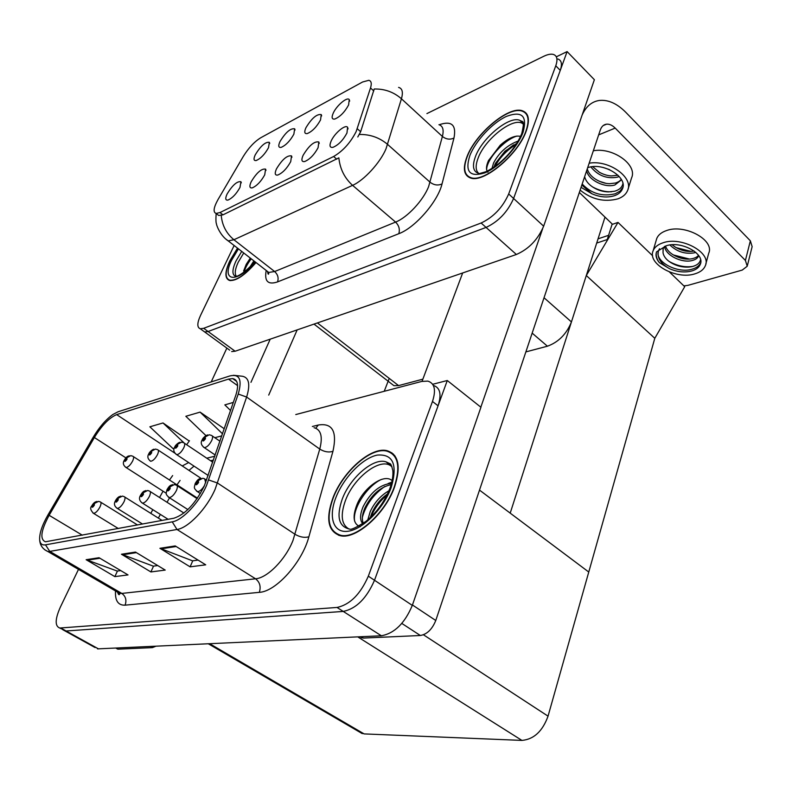 <?xml version="1.0" encoding="UTF-8"?>
<svg xmlns="http://www.w3.org/2000/svg" width="792" height="792" viewBox="0 0 792 792"><rect width="100%" height="100%" fill="white"/><g stroke="black" fill="none" stroke-linecap="round" stroke-linejoin="round"><path stroke-width="1.19" d="M290.723 161.618L291.515 155.905C287.209 155.123 282.19 159.44 276.477 168.864C274.478 173.438 274.913 175.497 277.794 175.042C282.625 172.973 286.932 168.498 290.723 161.618M293.872 134.165L294.654 128.809C290.486 128.136 285.595 132.393 279.982 141.58C278.081 145.857 278.457 147.787 281.12 147.381C285.843 145.342 290.09 140.946 293.872 134.165M264.726 174.844L265.587 169.132C261.518 168.429 256.717 172.626 251.183 181.734C249.163 186.249 249.52 188.298 252.262 187.872C256.846 185.892 260.994 181.546 264.726 174.844M239.996 187.427L240.926 181.715C237.085 181.091 232.482 185.17 227.106 193.981C225.076 198.436 225.364 200.465 227.977 200.069C232.323 198.178 236.333 193.961 239.996 187.427M318.097 147.698L318.81 141.976C314.236 141.105 308.999 145.56 303.098 155.331C301.118 159.954 301.633 162.033 304.663 161.548C309.771 159.38 314.246 154.767 318.097 147.698M346.955 133.016L347.599 127.314C345.48 124.017 334.491 133.254 331.135 141.065C329.185 145.758 329.799 147.837 332.977 147.322C338.382 145.055 343.045 140.283 346.955 133.016M348.599 104.97L349.252 99.624C347.282 96.475 336.491 105.643 333.224 113.167C331.363 117.543 331.897 119.493 334.828 119.028C340.105 116.8 344.688 112.117 348.599 104.97M320.532 119.939L321.255 114.583C316.83 113.85 311.721 118.226 305.93 127.74C304.049 132.056 304.504 133.996 307.286 133.561C312.276 131.442 316.691 126.898 320.532 119.939M268.508 147.698L269.359 142.332C265.419 141.738 260.726 145.876 255.281 154.757C253.361 158.984 253.678 160.905 256.212 160.519C260.697 158.578 264.795 154.301 268.508 147.698M526.413 113.474L525.759 113.395M356.123 131.65L370.507 87.961C371.884 83.477 371.329 80.923 368.825 80.309L362.597 81.992L260.845 137.699C254.45 141.629 248.599 147.886 243.273 156.46L218.107 199.396C213.563 207.573 212.9 212.266 216.127 213.454L220.008 212.533L333.62 156.509C342.896 151.084 350.391 142.808 356.123 131.65M605.009 217.107L571.438 321.938C566.518 334.075 558.518 342.164 547.421 346.203L525.868 351.905M422.869 379.17L398.584 385.605L393.911 385.664L391.268 383.625M229.67 350.143L202.782 330.581L204.663 331.957L208.088 331.511L486.06 227.423C498.406 221.651 507.583 212.008 513.592 198.485L567.112 51.589L556.321 56.826M231.64 351.579L235.135 351.232L516.374 254.489C528.789 249.054 537.877 239.62 543.649 226.185L594.376 79.715L567.112 51.589M612.176 223.988L607.256 239.56L596.693 243.065M384.219 391.298L389.238 378.388M669.438 271.973L684.714 286.704L654.796 338.293L588.763 572.032L510.206 513.137L586.298 275.527L618.008 222.423L612.028 224.463L608.593 235.313L598.049 238.838M654.796 338.293L586.298 275.527M652.628 255.776L618.008 222.423M391.921 452.816L390.882 452.727M95.08 647.549L62.736 629.68L66.122 630.986L343.253 611.424C356.222 608.721 366.647 598.336 374.507 580.269L447.282 380.516L432.67 384.288M97.485 648.876L381.368 635.778C394.495 633.382 404.801 623.245 412.305 605.385L480.932 407.256L447.282 380.516M358.697 731.541L364.122 733.907L521.928 740.411C533.848 739.342 542.55 731.264 548.044 716.156L588.763 572.032L479.507 490.109M526.284 130.878C530.096 119.701 528.739 112.979 522.225 110.722C508.375 105.821 475.2 133.957 466.884 156.935C462.577 168.567 463.865 175.606 470.765 178.061C484.011 183.11 518.374 154.331 526.284 130.878M527.551 115.434L526.987 115.246M237.511 248.124L229.789 260.915C224.69 272.102 224.641 278.626 229.621 280.497C236.283 281.101 245.084 275.111 256.024 262.528M398.584 87.397C402.336 88.407 403.286 92.199 401.435 98.772L386.021 148.797C380.249 162.677 363.983 180.398 352.579 185.348C344.57 178.081 339.986 168.924 338.857 157.855L222.958 214.86L218.671 215.454L216.76 213.949M221.235 215.434C222.126 225.354 226.354 233.452 233.917 239.738L352.579 185.348L395.584 222.087C407.187 217.632 423.255 200.435 428.62 186.605L442.391 136.452L401.435 98.772C393.664 92.001 384.585 88.754 374.2 89.011L360.647 131.72L357.786 136.976M234.135 245.5L200.485 315.523C197.04 323.116 196.97 327.532 200.287 328.769L204.663 331.957L208.088 331.511L486.06 227.423C498.406 221.651 507.583 212.008 513.592 198.485L560.271 70.369C562.379 64.132 561.597 60.341 557.905 59.004M526.433 114.266L527.036 114.404M200.287 328.769L203.692 328.304L481.12 223.007C493.456 217.176 502.643 207.504 508.692 193.961L555.766 65.795C557.905 59.558 557.132 55.777 553.459 54.46C550.955 53.757 547.658 54.391 543.579 56.371L426.918 113.593M469.834 177.309L470.062 177.844M394.565 486.991C401.207 466.29 398.604 454.163 386.753 450.608C370.715 446.767 342.768 471.676 332.947 497.871C325.462 519.057 327.987 531.679 340.52 535.758C356.222 539.609 385.258 513.741 394.565 486.991M394.565 455.38L393.664 455.073M204.296 485.981C195.337 503.742 185.189 514.493 173.864 518.235L45.451 541.787C39.699 539.411 40.917 530.581 49.124 515.305L94.377 437.521C101.851 425.344 109.286 417.711 116.671 414.622L228.482 379.111L232.7 378.596C237.897 379.724 238.936 385.278 235.798 395.257L204.296 485.981M206.534 485.506L238.224 394.04C242.362 379.744 239.6 373.705 229.928 375.923L118.087 411.771L112.87 414.493C105.742 419.661 99.129 427.324 93.04 437.501L47.867 515.107C41.956 525.502 39.234 533.838 39.689 540.104C40.204 543.797 42.134 545.371 45.5 544.846L172.23 521.849C182.358 520.413 199.059 502.801 206.534 485.506M78.497 569.369L60.331 607.167C55.014 619.186 54.816 626.145 59.756 628.026L66.122 630.986L343.253 611.424C356.222 608.721 366.647 598.336 374.507 580.269L438.065 405.811C441.738 394.367 440.164 387.575 433.333 385.417M392.357 453.806L393.337 453.994M120.74 570.587L117.246 571.062L86.14 559.706L114.85 576.616L128.017 574.913L99.04 557.716L86.14 559.706M117.444 571.042L114.85 576.616M198.059 560.083L192.555 560.835L159.905 548.302L190.11 566.844L205.712 564.825L175.22 545.926L159.905 548.302M192.753 560.805L190.11 566.844M157.747 565.557L153.321 566.161L121.453 554.242L150.896 571.943L165.211 570.082L135.481 552.073L121.453 554.242M153.519 566.132L150.896 571.943M59.756 628.026L337.016 607.444C349.965 604.692 360.4 594.257 368.329 576.16L432.482 401.465C436.204 390.01 434.65 383.229 427.848 381.11L421.74 381.427L295.772 414.562M233.333 402.405L224.829 404.89L230.551 410.503M189.239 441.025L163.013 422.958L149.856 426.799L173.022 448.609L174.24 448.292M224.255 428.769L200.079 412.117L185.833 416.285L205.94 435.59M214.81 437.699L221.81 435.867M200.079 412.117L222.512 433.818M186.665 444.728L189.456 440.728M163.013 422.958L183.942 442.797M337.976 534.521L338.57 535.273M129.155 455.737L124.839 459.875C124.394 462.092 125.116 461.904 126.997 459.31L126.868 457.717L125.473 460.35L126.77 457.736M126.868 457.717L130.789 455.638L132.71 456.182C133.927 456.548 133.907 458.152 132.65 460.984C130.433 465.033 128.245 467.201 126.076 467.508L125.403 467.082M96.842 501.395L92.258 505.652C91.763 507.959 92.456 507.811 94.347 505.197L94.278 503.504L92.862 506.197L94.189 503.524M94.278 503.504L98.594 501.376L100.129 501.841C101.376 502.237 101.326 503.93 99.99 506.92C97.802 510.929 95.654 513.087 93.565 513.374L92.911 512.978M361.251 636.709L363.409 638.075L420.354 635.501L401.821 623.423M480.833 407.177L542.659 228.69M422.047 381.348L462.667 272.963M582.169 114.969C586.09 106.326 591.891 101.475 599.584 100.426C608.424 99.634 617.196 103.633 625.888 112.414L750.361 240.817L752.143 246.639L747.44 265.399M683.842 285.863L687.892 285.368L742.243 270.082L747.232 266.221L745.411 260.449L615.176 128.086L598.663 134.887M612.503 224.304L579.348 192.486M615.176 128.086C612.315 125.255 609.454 123.948 606.583 124.166C603.653 124.542 601.554 126.482 600.306 129.987L435.768 620.492C432.155 629.323 427.017 634.323 420.354 635.501M363.409 638.075L359.687 636.788M116.394 648.113L118.275 649.163L152.42 647.618L150.49 646.519M250.965 382.318L270.211 339.164M211.207 381.932L226.858 348.094M297.158 329.898L268.716 395.089M155.757 646.282L152.42 647.618M118.275 649.163L116.464 648.45M153.806 449.173L149.391 453.43C148.985 455.697 149.747 455.499 151.678 452.826L151.49 451.202L150.084 453.905L151.391 451.222M151.49 451.202L155.46 449.074L157.469 449.638C158.746 450.024 158.766 451.658 157.509 454.549C155.252 458.716 152.975 460.954 150.678 461.261L149.935 460.786M179.883 442.233L175.379 446.609C175.002 448.925 175.814 448.717 177.794 445.965L177.547 444.302L176.121 447.084L177.448 444.332M177.547 444.302L181.556 442.134L183.655 442.718C185.021 443.114 185.071 444.787 183.823 447.728C181.516 452.034 179.14 454.351 176.705 454.657L175.893 454.123M207.524 434.877L202.91 439.372C202.584 441.748 203.445 441.52 205.484 438.699L205.168 436.996L203.722 439.857L205.059 437.026M205.168 436.996L209.217 434.778L211.424 435.392C212.86 435.798 212.959 437.511 211.721 440.5C209.365 444.955 206.89 447.341 204.296 447.648L203.386 447.054M120.661 496.099L115.979 500.475C115.513 502.841 116.246 502.682 118.186 500L118.067 498.267L116.632 501.029L117.978 498.287M118.067 498.267L122.433 496.089L124.037 496.574C125.364 496.98 125.354 498.703 124.017 501.772C121.78 505.9 119.552 508.118 117.335 508.414L116.612 507.969M145.867 490.505L141.085 495C140.649 497.425 141.421 497.257 143.421 494.495L143.253 492.723L141.798 495.564L143.144 492.743M143.253 492.723L147.659 490.486L149.341 491C150.747 491.416 150.777 493.188 149.44 496.307C147.163 500.574 144.847 502.861 142.501 503.158L141.699 502.663M172.587 484.575L167.696 489.199C167.3 491.683 168.122 491.495 170.181 488.654L169.943 486.842L168.468 489.763L169.835 486.872M169.943 486.842L174.398 484.555L176.17 485.09C177.655 485.516 177.735 487.327 176.408 490.525C174.082 494.931 171.666 497.287 169.171 497.584L168.28 497.029M158.222 450.133L200.96 478.279L195.961 483.031C195.604 485.575 196.485 485.387 198.594 482.457L198.287 480.605L196.792 483.605L198.168 480.625M198.287 480.605L202.792 478.259L204.663 478.813L205.692 482.605M580.14 190.12C591.782 199.515 604.395 202.405 617.998 198.822C622.858 197.03 626.076 194.228 627.63 190.427C633.867 177.497 608.88 159.588 589.159 163.211M581.833 185.071L591.931 193.783C600.049 197.277 607.652 197.891 614.731 195.624C618.631 194.169 621.215 191.921 622.462 188.862C628.155 177.22 603.158 161.885 587.664 167.696M582.189 184.011C591.287 193.604 602.336 196.852 615.325 193.763L620.027 191.12L622.908 187.357M622.898 183.526C622.195 187.268 619.443 189.833 614.632 191.228L608.286 191.911C602.762 191.753 597.594 190.139 592.772 187.06C588.317 184.12 585.605 180.655 584.644 176.685L584.644 176.675M619.205 176.507L617.394 177.18C606.791 179.061 597.95 175.646 590.862 166.924M621.245 179.289L620.958 180.22L614.899 184.981C605.326 188.169 588.713 180.556 586.605 170.834M621.146 179.131C620.621 180.586 618.75 181.883 615.523 183.021L609.701 183.695C605.365 183.655 600.871 182.299 596.227 179.626C591.485 176.774 588.496 173.191 587.258 168.894M617.998 175.24L611.523 175.903C607.662 175.784 603.603 174.567 599.356 172.24L592.703 166.686M609.503 169.627L603.158 167.478M591.931 193.783L581.457 187.575M628.076 189.001L631.541 177.992C637.788 164.944 612.988 147.045 593.337 150.777M611.592 191.773C605.326 192.04 598.999 190.436 592.604 186.962M605.722 183.259L599.435 181.309M606.137 175.042L603.851 174.329M705.83 263.934L708.701 253.282C714.909 240.095 684.783 223.71 666.587 230.541C661.459 232.274 658.162 234.967 656.707 238.639L656.291 240.055M663.013 242.797C657.875 244.5 654.578 247.163 653.123 250.807C647.113 263.934 676.328 279.972 694.812 273.874C700.306 272.23 703.831 269.478 705.385 265.597C711.572 252.529 681.269 236.105 663.013 242.797M659.508 248.747L658.538 250.658C656.816 257.578 660.478 263.587 669.517 268.696C677.259 272.012 684.694 272.765 691.822 270.953C696.247 269.627 699.079 267.399 700.316 264.28C705.316 253.707 680.892 240.451 666.112 245.827L656.558 251.856C655.34 255.341 656.261 258.925 659.32 262.607C656.687 259.103 655.736 255.588 656.489 252.034M658.37 251.163C654.647 261.766 677.813 273.953 692.327 269.112C696.613 267.825 699.415 265.676 700.722 262.687M700.564 259.578C699.821 263.152 696.861 265.528 691.663 266.696L689 267.053C682.15 267.488 675.734 265.775 669.765 261.904C665.904 259.232 663.666 256.192 663.033 252.816L663.082 248.886M664.557 246.381L663.181 248.619L663.033 252.816M695.802 252.371L693.941 252.905C684.832 254.252 676.813 251.608 669.893 244.985M698.514 255.994L698.643 255.499L698.514 255.994C697.643 258.232 695.406 259.776 691.812 260.618C681.793 263.162 665.428 255.4 664.587 246.371M698.425 255.202C697.782 256.618 695.752 257.776 692.347 258.687L689.951 259.033C684.328 259.538 678.586 258.043 672.735 254.539C669.052 252.202 666.636 249.361 665.498 246.025M694.158 251.044L691.654 251.371C686.308 251.787 680.853 250.371 675.299 247.144L672.121 244.768M669.517 268.696L659.32 262.607M700.326 264.261L700.682 262.954M692.832 266.419C684.981 267.567 677.061 265.894 669.082 261.419M689.476 259.063L673.368 254.945M691.069 251.41L676.022 247.579M478.853 173.507C475.566 170.735 475.289 165.677 478.022 158.35C485.001 138.442 515.404 115.256 523.383 124.344M525.957 131.026C518.126 154.232 484.13 182.695 471.012 177.705C464.201 175.28 462.914 168.31 467.171 156.806C475.408 134.066 508.236 106.217 521.948 111.068C528.393 113.305 529.729 119.948 525.957 131.026M470.616 178.022L470.359 177.507M487.951 172.29C485.882 170.062 486.031 166.221 488.397 160.776L500.237 145.203C508.296 138.105 515.077 135.165 520.582 136.373M492 168.419L493.565 162.984C499.207 152.361 507.415 145.045 518.186 141.035M493.921 167.181L495.436 163.37L505.039 151.133L516.82 143.303M527.224 115.771L527.759 115.988M488.545 160.449L500.762 145.045L508.731 138.956M494.861 164.597L505.811 150.955L513.543 144.867M486.644 169.765C486.347 160.123 503.187 140.204 516.869 136.066M494.931 166.478C499.841 157.469 506.91 150.114 516.127 144.391M348.995 529.036C341.421 524.641 340.223 515.186 345.391 500.663C354.064 476.655 382.001 455.994 391.981 466.924M394.228 487.05C385.011 513.513 356.281 539.114 340.748 535.303C328.343 531.274 325.849 518.78 333.254 497.822C342.966 471.893 370.636 447.233 386.496 451.034C398.228 454.558 400.802 466.567 394.228 487.05M339.481 535.541L338.847 534.838M360.251 526.749C353.272 524.136 352.242 516.592 357.162 504.118C364.053 487.436 384.179 472.963 392.179 480.704M367.805 519.849L370.24 511.523C374.626 502.296 380.883 495.366 389.001 490.723M370.25 517.671L371.993 512.751C375.527 505.078 380.724 498.782 387.595 493.862M362.756 523.661C359.707 520.255 359.845 514.572 363.172 506.593C370.597 492.198 380.061 484.447 391.545 483.328M363.33 523.274C361.607 519.473 362.152 514.325 364.944 507.83C371.547 494.733 380.289 487.001 391.179 484.615M394.248 455.786L395.119 456.142M388.12 483.526L391.852 482.14M354.668 521.284C352.084 509.325 366.627 486.288 381.289 479.467M362.36 517.334C365.825 504.91 373.299 494.624 384.763 486.476M391.07 483.308L391.604 483.12M371.062 516.899C374.349 508.593 379.714 501.217 387.149 494.782M236.511 276.467C234.412 273.992 234.976 269.27 238.184 262.3L243.738 252.975M255.915 262.449C245.104 274.883 236.402 280.804 229.809 280.2C224.888 278.358 224.938 271.894 229.977 260.835L237.61 248.203M243.619 270.993L246.213 264.389L250.312 258.083M250.025 266.855L253.895 260.875M243.679 270.735L250.599 258.311M244.114 272.032C245.084 268.211 247.46 263.805 251.242 258.816M357.261 128.73L360.647 131.72M571.438 321.938L544.035 297.743M543.649 226.185L508.692 193.961M516.374 254.489L481.12 223.007M235.135 351.232L203.692 328.304M547.421 346.203L532.165 333.125M398.584 385.605L317.414 322.928M220.008 212.533L222.958 214.86M333.62 156.509L336.739 159.192M370.507 87.961L373.784 90.941M98.594 648.935L60.836 628.066M412.305 605.385L368.329 576.16M381.368 635.778L337.016 607.444M521.928 740.411L357.746 636.877M548.044 716.156L423.463 634.788M364.122 733.907L209.761 643.767M277.517 281.922C278.833 278.012 277.873 274.557 274.636 271.537L395.584 222.087C399 225.542 400.079 229.413 398.792 233.709L277.517 281.922C268.052 285.051 264.271 281.318 266.162 270.725M265.825 270.161L268.745 272.438L274.636 271.537L233.917 239.738L228.215 240.897L225.552 238.857M359.37 134.472C370.102 134.274 379.517 137.59 387.635 144.431L430.106 182.239C434.006 185.18 437.976 185.744 442.025 183.922C437.907 201.574 415.077 227.779 398.792 233.709M439.174 124.77C451.588 120.483 456.519 124.898 453.974 138.026L442.025 183.922M555.766 65.795L560.271 70.369M453.974 138.026C450.024 139.897 446.153 139.372 442.391 136.452C444.025 129.848 442.867 125.938 438.936 124.7M312.355 426.492L318.265 425.037C332.432 422.73 337.323 431.492 332.947 451.311L308.87 536.808C302.237 562.33 275.962 591.644 259.33 592.347L125.086 605.167C126.829 600.217 125.73 596.307 121.81 593.426L255.559 578.794C267.409 577.962 285.674 559.35 293 540.411L319.76 449.074C322.928 436.709 321.017 429.581 314.028 427.7M125.086 605.167C118.147 605.434 114.949 600.702 115.523 590.961M115.979 591.218L119.721 593.406L121.81 593.426L49.777 551.4L47.817 551.489L44.56 549.668M233.472 375.279L242.58 376.279C249.084 377.705 250.43 384.635 246.619 397.049L215.137 489.208C206.91 508.454 188.298 528.007 177.002 529.492L172.23 521.849M208.722 479.972L217.543 483.051L295.109 534.343C299.921 537.134 304.504 537.956 308.87 536.808M118.087 411.771L119.364 411.365M332.947 451.311C328.72 452.638 324.324 451.885 319.76 449.074L246.619 397.049L238.224 394.04M45.5 544.846L49.777 551.4L177.002 529.492L255.559 578.794C259.835 582.15 261.093 586.664 259.33 592.347M432.482 401.465L438.065 405.811M315.81 428.244L318.265 425.037M116.671 414.622L175.032 453.262M188.654 462.568L182.229 465.943M172.646 475.566L169.468 480.002M94.377 437.521L125.898 457.865M49.124 515.305L82.319 535.184M163.043 491.198L159.548 497.505M152.816 509.662L150.777 513.355M228.482 379.111L237.61 385.625M214.8 456.242L206.752 458.182M122.542 554.766L136.402 552.628M161.014 548.846L176.161 546.51M87.199 560.201L99.941 558.241M745.411 260.449L750.361 240.817M412.444 604.979L435.768 620.492M204.603 485.278C202.208 489.367 199.841 491.495 197.485 491.674L196.505 491.05M523.324 123.928L520.017 120.434C522.423 122.384 525.205 118.661 521.77 133.511C517.265 144.471 509.503 154.579 498.475 163.815C492.01 168.518 487.545 171.23 485.08 171.963L479.378 173.606C473.21 172.072 471.883 166.449 475.388 156.747C482.08 137.966 509.642 115.236 520.017 120.434L523.195 123.314M523.047 132.304C517.473 147.639 499.217 166.973 484.961 172.795C469.785 177.527 464.746 171.805 469.834 155.638C475.566 140.867 492.386 122.78 506.494 116.374C521.997 110.662 527.512 115.969 523.047 132.304M522.116 122.344L522.948 122.552M391.941 466.805L386.1 461.885L389.981 463.667C390.743 463.577 391.693 465.864 392.832 470.527C393.297 475.467 392.327 481.397 389.941 488.327C384.437 501.89 376.388 512.939 365.795 521.473C356.41 527.462 351.044 530.016 349.688 529.106C338.689 526.69 336.214 516.661 342.263 499.039C350.212 477.477 373.705 457.311 386.1 461.885L391.664 466.161M391.179 487.585C383.566 508.504 362.875 529.353 348.143 531.234C333.303 533.422 328.086 517.176 335.986 497.336C343.688 477.526 362.548 458.083 377.21 455.093C393.169 453.806 397.822 464.637 391.179 487.585M388.555 463.449L390.08 463.765M254.826 261.598C242.659 275.715 234.818 276.774 236.313 276.606C231.947 275.428 231.828 270.24 235.957 261.053L241.718 251.401M255.004 261.746C237.075 283.833 220.651 281.675 231.7 260.083L238.441 248.856M291.941 157.242L291.515 155.905M295.04 130.036L294.654 128.809M265.993 170.359L265.587 169.132M241.312 182.843L240.926 181.715M319.255 143.451L318.81 141.976M348.064 128.918L347.599 127.314M349.668 101.099L349.252 99.624M321.651 115.929L321.255 114.583M269.726 143.471L269.359 142.332M393.911 385.664L313.988 324.106M216.127 213.454L218.671 215.454M362.281 733.63L208.385 643.827M267.508 271.468C267.993 274.121 268.399 274.854 268.706 273.676L268.745 272.438L228.215 240.897C219.503 235.303 215.919 223.334 216.553 224.047C215.889 222.968 215.761 219.443 216.147 213.464M117.553 592.139C118.384 594.564 119.067 595.257 119.602 594.228L119.721 593.406L47.817 551.489C42.778 549.153 40.065 545.361 39.689 540.104M232.7 378.596L236.709 381.467M213.474 460.073L210.603 460.756M194.04 466.132L188.981 470.379M180.081 480.407L176.963 484.853M169.518 497.812L167.053 502.286M160.37 514.414L158.341 518.097M166.27 493.267L126.076 467.508C123.225 465.399 122.621 462.983 124.275 460.281C125.611 457.994 126.908 456.608 128.155 456.142M197.446 498.128L133.393 456.618M118.325 528.521L93.565 513.374C90.516 510.305 89.902 507.85 91.733 505.999C92.911 503.831 94.248 502.435 95.733 501.801M137.511 524.967L100.792 502.257M606.583 124.166L603.158 125.591M360.113 636.768L362.033 637.976M115.899 648.133L117.671 649.123M150.678 461.261C147.738 459.053 147.104 456.588 148.777 453.865C149.203 452.569 150.549 451.143 152.787 449.589M208.167 475.477L176.705 454.657C173.676 452.371 173.012 449.846 174.695 447.084C175.161 445.708 176.547 444.233 178.863 442.659M212.741 462.191L184.487 443.272M215.216 455.014L204.296 447.648C201.168 445.243 200.455 442.659 202.168 439.906C202.653 438.441 204.089 436.907 206.484 435.313M219.968 441.213L212.335 436.016M142.53 524.037L117.335 508.414C114.325 506.306 113.682 503.791 115.404 500.861C116.632 498.594 118.008 497.148 119.543 496.515M162.053 520.423L124.77 497.039M168.132 519.304L142.501 503.158C139.392 500.95 138.709 498.366 140.451 495.416C141.808 493.208 143.065 491.396 144.738 490.931M183.912 513.028L150.153 491.515M187.872 509.563L169.171 497.584C165.181 493.852 166.013 494.119 167.003 489.654C168.429 487.308 169.656 485.536 171.448 485.001M197.099 498.643L177.071 485.664M200.366 493.545L197.485 491.674C193.307 487.733 194.258 488.07 195.188 483.536C196.594 481.18 197.941 479.239 199.802 478.705M206.583 480.081L205.663 479.467M622.819 187.734L622.462 188.862M621.215 179.398L620.958 180.22M656.707 238.639L653.123 250.807M471.012 177.705L471.616 178.25M500.237 145.203L500.762 145.045M505.811 150.955L505.039 151.133M390.02 463.696L389.268 463.567L390.872 464.736M340.748 535.303L341.659 535.917M229.809 280.2L230.353 280.615"/></g></svg>
